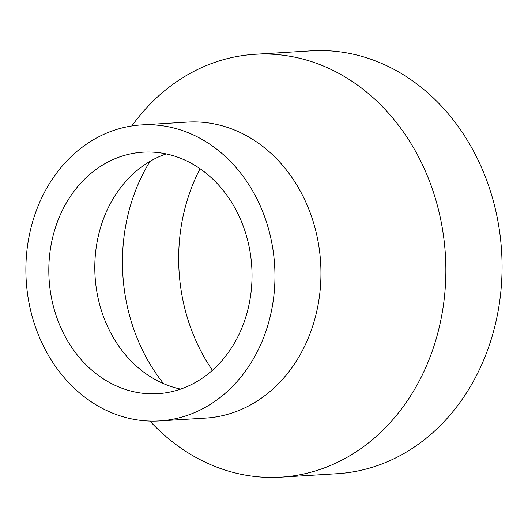 <?xml version="1.0" encoding="UTF-8"?>
<svg xmlns="http://www.w3.org/2000/svg" width="528" height="528" viewBox="0 0 528 528"><rect width="100%" height="100%" fill="white"/><g stroke="black" fill="none" stroke-linecap="round" stroke-linejoin="round"><path stroke-width="0.79" d="M200.066 168.729A173.23 145.378 -93.5 0 0 179.896 236.102A173.23 145.378 -93.5 0 0 212.428 370.286M149.972 161.403A173.23 145.378 -93.5 0 0 123.684 239.547A173.23 145.378 -93.5 0 0 163.607 383.684M149.919 421.087A211.834 177.778 -93.5 0 0 280.916 477.16L337.128 473.708A211.834 177.778 -93.5 0 0 501.6 251.394A211.834 177.778 -93.5 0 0 311.19 50.84L254.978 54.292A211.834 177.778 -93.5 0 0 131.815 125.954M280.916 477.16A211.834 177.778 -93.5 0 0 445.388 254.839A211.834 177.778 -93.5 0 0 254.978 54.292M159.496 420.935L205.491 418.117A148.282 124.443 -93.5 0 0 320.621 262.495A148.282 124.443 -93.5 0 0 187.328 122.107L141.339 124.931A148.282 124.443 -93.5 0 0 26.935 250.529A148.282 124.443 -93.5 0 0 159.496 420.935A148.282 124.443 -93.5 0 0 274.633 265.313A148.282 124.443 -93.5 0 0 141.339 124.931M49.672 254.654A120.978 101.528 -93.5 0 0 157.826 393.683A120.978 101.528 -93.5 0 0 251.757 266.719A120.978 101.528 -93.5 0 0 143.015 152.183A120.978 101.528 -93.5 0 0 49.672 254.654M166.201 153.919A120.978 101.528 -93.5 0 0 128.548 178.398A120.978 101.528 -93.5 0 0 95.66 251.83A120.978 101.528 -93.5 0 0 140.27 369.428A120.978 101.528 -93.5 0 0 180.629 389.123"/></g></svg>
